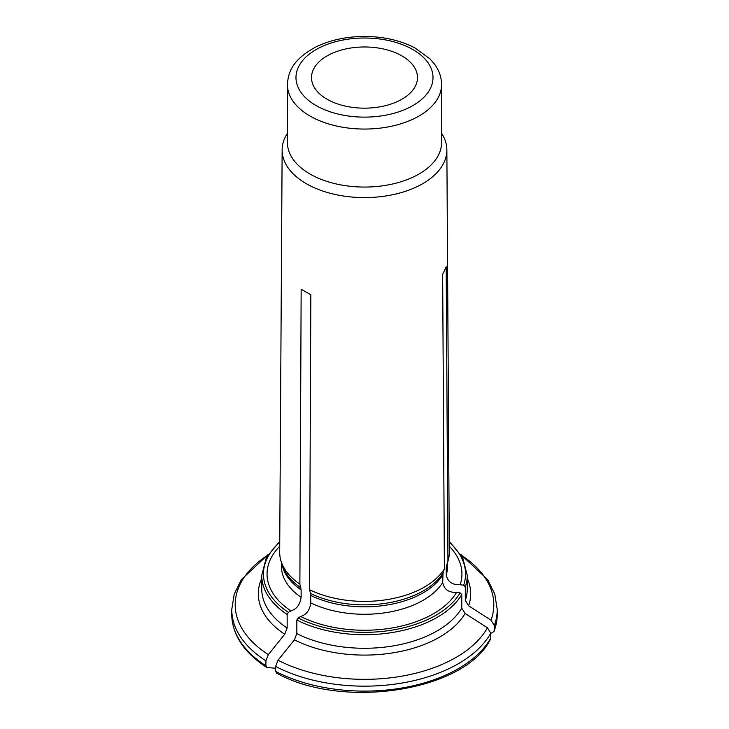 <?xml version="1.0" encoding="UTF-8"?>
<svg xmlns="http://www.w3.org/2000/svg" width="729" height="729" viewBox="0 0 729 729"><rect width="100%" height="100%" fill="white"/><g stroke="black" fill="none" stroke-linecap="round" stroke-linejoin="round"><path stroke-width="1.09" d="M490.763 633.264L492.649 632.635L494.308 630.467A132.733 76.627 0 0 0 497.233 614.483L494.18 631.223L494.308 625.518L491 620.169L468.629 605.808L465.312 600.45L465.312 586.9L463.653 585.241L460.163 584.704C452.299 585.095 447.652 581.815 446.23 574.853L446.23 567.426L447.943 561.221A84.828 48.971 0 0 0 447.961 561.139A84.828 48.971 0 0 0 449.319 552.236L446.859 149.873A82.359 47.549 0 0 0 441.574 133.279M460.163 584.704A97.449 56.261 0 0 0 449.283 546.267M443.022 572.948L444.389 568.866A84.828 48.971 0 0 1 309.561 589.725L310.563 593.442A83.416 48.16 0 0 0 443.022 572.948L442.685 582.498C444.107 589.46 448.754 592.741 456.618 592.34A97.449 56.261 0 0 1 300.612 616.479C306.371 614.757 309.77 610.228 310.809 602.901L310.563 593.442M300.612 616.479L298.061 617.955L296.84 620.051L296.84 633.601A102.762 59.331 0 0 0 461.767 608.086L461.767 594.536L460.108 592.887L456.618 592.34M487.455 627.806L465.084 613.444A106.188 61.309 180 0 1 294.416 639.843L278.041 660.201A129.306 74.65 0 0 0 487.455 627.806L490.763 633.164A132.733 76.627 180 0 1 275.617 666.443L278.041 660.201M275.617 666.443L275.617 671.391A132.733 76.627 0 0 0 490.763 638.103L490.763 633.164M296.84 633.601L294.416 639.843M461.767 608.086L465.084 613.444M490.763 638.103L490.48 639.178C465.138 691.229 342.375 710.128 276.382 672.985M275.617 671.391L276.829 673.113M327.029 99.208A52.989 30.591 180 0 1 311.511 77.575A52.989 30.591 180 0 1 364.5 46.975A52.989 30.591 180 0 1 417.489 77.575A52.989 30.591 180 0 1 384.775 105.833A52.989 30.591 180 0 1 327.029 99.208M287.426 84.564L287.426 142.565A77.074 44.496 0 0 0 310.007 174.021A77.074 44.496 0 0 0 393.997 183.672A77.074 44.496 0 0 0 441.574 142.565L441.574 84.564C441.51 77.438 439.259 70.759 434.812 64.516L430.074 58.931L414.783 47.832C400.376 40.405 383.755 36.614 364.91 36.45C346.102 36.496 329.435 40.168 314.91 47.467C293.322 59.605 288.247 71.032 287.426 84.564A77.074 44.496 0 0 0 310.007 116.029A77.074 44.496 0 0 0 393.997 125.67A77.074 44.496 0 0 0 441.574 84.564M287.426 133.279A82.359 47.549 0 0 0 282.141 149.873A82.359 47.549 0 0 0 306.262 183.662A82.359 47.549 0 0 0 389.086 195.427A82.359 47.549 0 0 0 445.537 158.521A82.359 47.549 0 0 0 446.859 149.873M279.717 546.267A97.449 56.261 0 0 0 290.926 610.884C296.676 609.162 300.084 604.642 301.123 597.306L301.123 589.879L299.874 584.129A84.828 48.971 0 0 1 281.212 561.685A84.828 48.971 0 0 1 279.681 552.236L282.141 149.873M279.745 541.365L266.331 557.585L261.738 575.4L261.738 588.95A102.762 59.331 0 0 0 287.153 628.006L287.153 614.456L288.374 612.36L290.926 610.884M265.93 660.857A132.733 76.627 180 0 1 231.767 609.535L231.767 614.483A132.733 76.627 0 0 0 265.93 665.796L265.93 660.857L268.354 654.606L284.729 634.257A106.188 61.309 180 0 1 261.738 578.343M287.153 628.006L284.729 634.257M265.93 665.796L267.142 667.518L275.617 668.265M231.767 614.483C232.259 634.841 243.86 652.455 266.577 667.327L267.142 667.518M444.389 568.866L442.649 274.414L446.194 266.768L447.961 561.139M301.15 289.213L310.836 294.808L301.15 289.213L299.874 584.129M310.836 294.798L309.561 589.725M446.194 266.768L447.943 561.221M446.23 567.426A83.06 47.959 0 0 0 447.178 563.499M446.23 574.853A83.06 47.959 0 0 0 447.56 566.305L447.56 562.341M463.653 585.241A101.049 58.338 0 0 0 449.264 542.239M465.312 600.45A102.762 59.331 0 0 0 467.262 588.95L467.262 575.4L462.669 557.585L449.255 541.365M465.312 586.9A102.762 59.331 0 0 0 467.262 575.4M491 620.169A129.306 74.65 0 0 0 461.32 555.206M467.262 578.343A106.188 61.309 180 0 1 468.629 605.808M497.233 614.483L497.233 609.535A132.733 76.627 180 0 1 494.308 625.518M310.809 595.465A83.06 47.959 0 0 0 442.685 575.072M310.809 602.901A83.06 47.959 0 0 0 442.685 582.498M298.061 617.955A101.049 58.338 0 0 0 460.108 592.887M296.84 620.051A102.762 59.331 0 0 0 461.767 594.536M316.058 105.541A68.508 39.548 0 0 0 430.675 87.808A68.508 39.548 0 0 0 346.767 39.366A68.508 39.548 0 0 0 316.058 105.541M281.212 561.685L282.597 565.832A83.416 48.16 0 0 0 300.877 587.847M281.831 563.526A83.06 47.959 0 0 0 301.123 589.879M281.44 562.36L281.44 566.305A83.06 47.959 0 0 0 301.123 597.306M279.736 542.239A101.049 58.338 0 0 0 288.374 612.36M261.738 575.4A102.762 59.331 0 0 0 287.153 614.456M267.68 555.206A129.306 74.65 0 0 0 268.354 654.606M497.233 609.535L494.8 594.208L487.674 579.619L460.974 554.651M268.026 554.651L241.326 579.619L234.2 594.208L231.767 609.535"/></g></svg>
